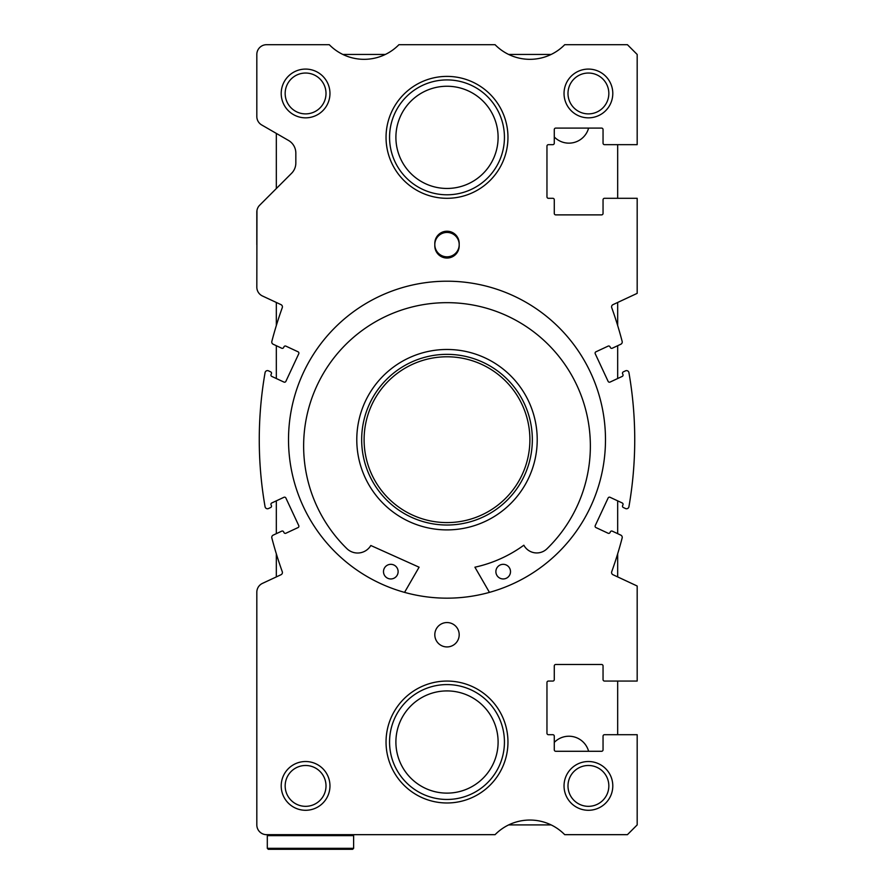 <?xml version="1.0" encoding="UTF-8"?>
<svg xmlns="http://www.w3.org/2000/svg" width="894" height="894" viewBox="0 0 894 894"><rect width="100%" height="100%" fill="white"/><g stroke="black" fill="none" stroke-linecap="round" stroke-linejoin="round"><path stroke-width="1.34" d="M404.557 592.376L419.085 567.198L370.82 545.508A15.354 15.354 0 0 1 347.051 548.804A143.364 143.364 0 0 1 447 302.664A143.364 143.364 0 0 1 546.949 548.804A14.628 14.628 0 0 1 524.085 545.631L523.839 545.217A130.535 130.535 0 0 1 474.915 567.198L489.443 592.376M398.121 571.635A7.32 7.32 0 0 1 390.812 578.954A7.32 7.32 0 0 1 383.492 571.635A7.32 7.32 0 0 1 390.812 564.326A7.32 7.32 0 0 1 398.121 571.635M510.508 571.635A7.32 7.32 0 0 1 503.188 578.954A7.32 7.32 0 0 1 495.879 571.635A7.32 7.32 0 0 1 503.188 564.326A7.32 7.32 0 0 1 510.508 571.635M447 525.024A85.332 85.332 0 0 0 532.332 439.68A85.332 85.332 0 0 0 447 354.348A85.332 85.332 0 0 0 361.668 439.68A85.332 85.332 0 0 0 447 525.024M447 522.588A82.896 82.896 0 0 0 529.896 439.68A82.896 82.896 0 0 0 447 356.784A82.896 82.896 0 0 0 364.104 439.68A82.896 82.896 0 0 0 447 522.588M256.891 210.895L256.824 212.101A9.756 9.756 0 0 1 259.673 205.207L291.545 173.335A14.628 14.628 0 0 0 295.836 162.987L295.836 153.109A14.628 14.628 0 0 0 288.516 140.447L261.696 124.959A9.756 9.756 0 0 1 256.824 116.511L256.824 54.456A9.756 9.756 0 0 1 266.58 44.7L329.283 44.7A48.768 48.768 0 0 0 398.925 44.7L495.075 44.7A48.768 48.768 0 0 0 564.717 44.7L627.42 44.7L637.176 54.456L637.176 144.66L604.512 144.66A1.464 1.464 0 0 1 603.048 143.208L603.048 129.552A1.464 1.464 0 0 0 601.584 128.088L555.744 128.088A1.464 1.464 0 0 0 554.28 129.552L554.28 143.208A1.464 1.464 0 0 1 552.816 144.66L548.424 144.66A1.464 1.464 0 0 0 546.96 146.124L546.96 196.848A1.464 1.464 0 0 0 548.424 198.3L552.816 198.3A1.464 1.464 0 0 1 554.28 199.764L554.28 213.42A1.464 1.464 0 0 0 555.744 214.884L601.584 214.884A1.464 1.464 0 0 0 603.048 213.42L603.048 199.764A1.464 1.464 0 0 1 604.512 198.3L637.176 198.3L637.176 293.321A9.756 9.756 0 0 1 636.427 293.713L612.993 304.642A2.436 2.436 0 0 0 611.731 307.681A390.108 390.108 0 0 1 622.157 341.407A2.436 2.436 0 0 1 620.827 344.235L612.301 348.213A1.464 1.464 0 0 1 610.356 347.509L610.043 346.838A1.464 1.464 0 0 0 608.099 346.134L595.952 351.8A1.464 1.464 0 0 0 595.236 353.745L608.121 381.369A1.464 1.464 0 0 0 610.066 382.073L622.224 376.408A1.464 1.464 0 0 0 622.928 374.463L622.615 373.804A1.464 1.464 0 0 1 623.33 371.859L625.498 370.842A2.436 2.436 0 0 1 628.929 372.63A390.108 390.108 0 0 1 628.929 506.742A2.436 2.436 0 0 1 625.498 508.53L623.33 507.513A1.464 1.464 0 0 1 622.615 505.568L622.928 504.909A1.464 1.464 0 0 0 622.224 502.964L610.066 497.299A1.464 1.464 0 0 0 608.121 498.003L595.236 525.627A1.464 1.464 0 0 0 595.952 527.572L608.099 533.237A1.464 1.464 0 0 0 610.043 532.533L610.356 531.863A1.464 1.464 0 0 1 612.301 531.159L620.827 535.137A2.436 2.436 0 0 1 622.157 537.953A390.108 390.108 0 0 1 611.731 571.691A2.436 2.436 0 0 0 612.993 574.73L636.427 585.659A9.756 9.756 0 0 1 637.176 586.051L637.176 681.06L604.512 681.06A1.464 1.464 0 0 1 603.048 679.608L603.048 665.952A1.464 1.464 0 0 0 601.584 664.488L555.744 664.488A1.464 1.464 0 0 0 554.28 665.952L554.28 679.608A1.464 1.464 0 0 1 552.816 681.06L548.424 681.06A1.464 1.464 0 0 0 546.96 682.524L546.96 733.248A1.464 1.464 0 0 0 548.424 734.7L552.816 734.7A1.464 1.464 0 0 1 554.28 736.164L554.28 749.82A1.464 1.464 0 0 0 555.744 751.284L601.584 751.284A1.464 1.464 0 0 0 603.048 749.82L603.048 736.164A1.464 1.464 0 0 1 604.512 734.7L637.176 734.7L637.176 824.916L627.42 834.672L564.717 834.672A48.768 48.768 0 0 0 495.075 834.672L266.58 834.672A9.756 9.756 0 0 1 256.824 824.916L256.824 592.219A9.756 9.756 0 0 1 262.456 583.38L281.007 574.73A2.436 2.436 0 0 0 282.269 571.691A390.108 390.108 0 0 1 271.843 537.953A2.436 2.436 0 0 1 273.173 535.137L281.699 531.159A1.464 1.464 0 0 1 283.644 531.863L283.957 532.533A1.464 1.464 0 0 0 285.901 533.237L298.048 527.572A1.464 1.464 0 0 0 298.764 525.627L285.879 498.003A1.464 1.464 0 0 0 283.934 497.299L271.776 502.964A1.464 1.464 0 0 0 271.072 504.909L271.385 505.568A1.464 1.464 0 0 1 270.67 507.513L268.502 508.53A2.436 2.436 0 0 1 265.071 506.742A390.108 390.108 0 0 1 265.071 372.63A2.436 2.436 0 0 1 268.502 370.842L270.67 371.859A1.464 1.464 0 0 1 271.385 373.804L271.072 374.463A1.464 1.464 0 0 0 271.776 376.408L283.934 382.073A1.464 1.464 0 0 0 285.879 381.369L298.764 353.745A1.464 1.464 0 0 0 298.048 351.8L285.901 346.134A1.464 1.464 0 0 0 283.957 346.838L283.644 347.509A1.464 1.464 0 0 1 281.699 348.213L273.173 344.235A2.436 2.436 0 0 1 271.843 341.407A390.108 390.108 0 0 1 282.269 307.681A2.436 2.436 0 0 0 281.007 304.642L262.456 295.992A9.756 9.756 0 0 1 256.824 287.153L256.958 210.492M256.824 212.101L256.824 244.632M605.484 439.68A158.484 158.484 0 0 0 447 281.208A158.484 158.484 0 0 0 288.516 439.68A158.484 158.484 0 0 0 447 598.164A158.484 158.484 0 0 0 605.484 439.68M608.836 785.904A20.417 20.417 0 0 0 588.42 765.487A20.417 20.417 0 0 0 567.992 785.904A20.417 20.417 0 0 0 588.42 806.332A20.417 20.417 0 0 0 608.836 785.904M612.792 785.904A24.384 24.384 0 0 0 588.42 761.52A24.384 24.384 0 0 0 564.036 785.904A24.384 24.384 0 0 0 588.42 810.288A24.384 24.384 0 0 0 612.792 785.904M326.008 93.468A20.417 20.417 0 0 0 305.58 73.04A20.417 20.417 0 0 0 285.164 93.468A20.417 20.417 0 0 0 305.58 113.884A20.417 20.417 0 0 0 326.008 93.468M329.964 93.468A24.384 24.384 0 0 0 305.58 69.084A24.384 24.384 0 0 0 281.208 93.468A24.384 24.384 0 0 0 305.58 117.84A24.384 24.384 0 0 0 329.964 93.468M608.836 93.468A20.417 20.417 0 0 0 588.42 73.04A20.417 20.417 0 0 0 567.992 93.468A20.417 20.417 0 0 0 588.42 113.884A20.417 20.417 0 0 0 608.836 93.468M612.792 93.468A24.384 24.384 0 0 0 588.42 69.084A24.384 24.384 0 0 0 564.036 93.468A24.384 24.384 0 0 0 588.42 117.84A24.384 24.384 0 0 0 612.792 93.468M326.008 785.904A20.417 20.417 0 0 0 305.58 765.487A20.417 20.417 0 0 0 285.164 785.904A20.417 20.417 0 0 0 305.58 806.332A20.417 20.417 0 0 0 326.008 785.904M329.964 785.904A24.384 24.384 0 0 0 305.58 761.52A24.384 24.384 0 0 0 281.208 785.904A24.384 24.384 0 0 0 305.58 810.288A24.384 24.384 0 0 0 329.964 785.904M459.192 634.74A12.192 12.192 0 0 0 447 622.548A12.192 12.192 0 0 0 434.808 634.74A12.192 12.192 0 0 0 447 646.932A12.192 12.192 0 0 0 459.192 634.74M459.192 244.632A12.192 12.192 0 0 0 447 232.44A12.192 12.192 0 0 0 434.808 244.632A12.192 12.192 0 0 0 447 256.824A12.192 12.192 0 0 0 459.192 244.632M267.306 848.328L268.278 849.3L352.638 849.3L353.622 848.328L353.622 835.644L267.306 835.644L267.306 848.328L353.622 848.328M268.278 834.672L267.306 835.644M352.638 834.672L353.622 835.644M434.808 245.85A12.192 12.192 0 0 0 447 258.042A12.192 12.192 0 0 0 459.192 245.85L459.192 243.414A12.192 12.192 0 0 0 447 231.222A12.192 12.192 0 0 0 434.808 243.414L434.808 245.85M554.28 742.4A20.417 20.417 0 0 1 588.61 751.284M386.04 742.02A60.96 60.96 0 0 0 447 802.98A60.96 60.96 0 0 0 507.96 742.02A60.96 60.96 0 0 0 447 681.06A60.96 60.96 0 0 0 386.04 742.02M386.04 137.352A60.96 60.96 0 0 0 447 198.3A60.96 60.96 0 0 0 507.96 137.352A60.96 60.96 0 0 0 447 76.392A60.96 60.96 0 0 0 386.04 137.352M588.61 128.088A20.417 20.417 0 0 1 554.28 136.972M617.676 734.7L617.676 681.06M617.676 576.909L617.676 553.811M617.676 533.662L617.676 500.841M617.676 378.531L617.676 345.71M617.676 325.55L617.676 302.463M617.676 198.3L617.676 144.66M551.151 54.456L508.652 54.456M385.348 54.456L342.849 54.456M276.324 133.407L276.324 188.556M276.324 302.463L276.324 325.55M276.324 345.71L276.324 378.531M276.324 500.841L276.324 533.662M276.324 553.811L276.324 576.909M508.652 824.916L551.151 824.916M447 349.476A90.216 90.216 0 0 0 356.784 439.68A90.216 90.216 0 0 0 447 529.896A90.216 90.216 0 0 0 537.216 439.68A90.216 90.216 0 0 0 447 349.476M389.56 742.02A57.439 57.439 0 0 0 447 799.459A57.439 57.439 0 0 0 504.439 742.02A57.439 57.439 0 0 0 447 684.581A57.439 57.439 0 0 0 389.56 742.02M395.897 742.02A51.103 51.103 0 0 0 447 793.123A51.103 51.103 0 0 0 498.103 742.02A51.103 51.103 0 0 0 447 690.917A51.103 51.103 0 0 0 395.897 742.02M389.56 137.352A57.439 57.439 0 0 0 447 194.791A57.439 57.439 0 0 0 504.439 137.352A57.439 57.439 0 0 0 447 79.912A57.439 57.439 0 0 0 389.56 137.352M395.897 137.352A51.103 51.103 0 0 0 447 188.455A51.103 51.103 0 0 0 498.103 137.352A51.103 51.103 0 0 0 447 86.249A51.103 51.103 0 0 0 395.897 137.352"/></g></svg>
